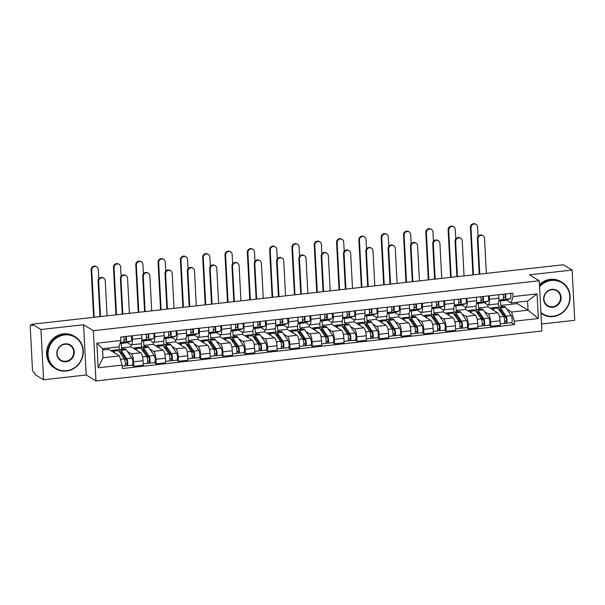 <?xml version="1.0" encoding="UTF-8"?>
<svg xmlns="http://www.w3.org/2000/svg" width="605" height="605" viewBox="0 0 605 605"><rect width="100%" height="100%" fill="white"/><g stroke="black" fill="none" stroke-linecap="round" stroke-linejoin="round"><path stroke-width="0.91" d="M541.52 324.023L574.75 320.302L572.118 270.057L563.414 264.756L32.246 324.212L40.951 329.513L43.59 379.759L86.205 374.987L95.961 380.923L541.883 331.011L539.252 280.765L93.329 330.678L83.573 324.741L40.951 329.513M43.59 379.759L34.886 374.457L34.81 372.99L33.449 372.166A2.995 0.832 -96.4 0 1 32.42 368.702L30.25 327.245A2.995 0.832 -96.4 0 1 30.794 324.802L32.269 324.635M572.118 270.057L529.496 274.821L539.252 280.765M32.277 324.704L30.968 324.847L32.33 325.671L32.246 324.212M127.413 351.497L131.27 353.842A6.889 1.906 83.6 0 1 133.637 361.805L133.871 366.275L143.309 365.216L143.075 360.746A6.889 1.906 -96.4 0 0 140.708 352.783L130.96 346.846L130.846 344.789M121.28 343.39L121.514 347.905L123.45 349.085M131.209 344.865L140.647 343.814A6.889 1.906 -96.4 0 0 141.895 338.187L132.457 339.246A6.889 1.906 83.6 0 1 131.209 344.865A6.889 1.906 83.6 0 1 130.793 344.759L127.058 342.483M132.457 339.246L132.268 335.752M119.208 349.894L119.041 346.627M131.988 365.125L133.871 366.275M141.895 338.187L141.706 334.694M149.722 348.994L153.579 351.346A6.889 1.906 83.6 0 1 155.946 359.31L156.181 363.779L165.619 362.72L165.384 358.251A6.889 1.906 -96.4 0 0 163.017 350.287L153.269 344.351L153.163 342.294M143.589 340.895L143.831 345.402L145.767 346.582M154.577 333.249L154.767 336.751A6.889 1.906 83.6 0 1 153.519 342.37A6.889 1.906 83.6 0 1 153.103 342.264L149.367 339.987M141.517 347.399L141.298 343.232M154.298 362.629L156.181 363.779M153.519 342.37L162.957 341.311A6.889 1.906 -96.4 0 0 164.205 335.692L164.023 332.198M172.039 346.499L175.889 348.851A6.889 1.906 83.6 0 1 178.256 356.814L178.49 361.276L187.928 360.225L187.694 355.755A6.889 1.906 -96.4 0 0 185.334 347.792L175.579 341.848L175.473 339.798M165.906 338.392L166.141 342.906L168.077 344.086M176.894 330.753L177.076 334.255A6.889 1.906 83.6 0 1 175.828 339.874A6.889 1.906 83.6 0 1 175.42 339.768L171.676 337.484M163.826 344.903L163.615 340.736M176.607 360.134L178.49 361.276M175.828 339.874L185.266 338.815A6.889 1.906 -96.4 0 0 186.514 333.196L186.332 329.702M194.349 344.003L198.206 346.347A6.889 1.906 83.6 0 1 200.565 354.311L200.799 358.78L210.237 357.729L210.003 353.26A6.889 1.906 -96.4 0 0 207.644 345.296L197.888 339.352L197.782 337.295M188.215 335.896L188.45 340.411L190.386 341.591M199.204 328.258L199.385 331.752A6.889 1.906 83.6 0 1 198.137 337.378A6.889 1.906 83.6 0 1 197.729 337.265L193.986 334.988M186.143 342.4L185.924 338.233M198.916 357.638L200.799 358.78M198.137 337.378L207.576 336.32A6.889 1.906 -96.4 0 0 208.823 330.701L208.642 327.199M216.658 341.507L220.515 343.852A6.889 1.906 83.6 0 1 222.874 351.815L223.109 356.284L232.554 355.226L232.32 350.756A6.889 1.906 -96.4 0 0 229.953 342.793L220.197 336.856L220.091 334.799M210.525 333.4L210.759 337.915L212.695 339.095M221.513 325.762L221.695 329.256A6.889 1.906 83.6 0 1 220.447 334.875A6.889 1.906 83.6 0 1 220.038 334.769L216.295 332.493M208.453 339.904L208.233 335.737M221.233 355.135L223.109 356.284M220.447 334.875L229.892 333.824A6.889 1.906 -96.4 0 0 231.133 328.197L230.951 324.704M238.967 339.004L242.824 341.356A6.889 1.906 83.6 0 1 245.191 349.319L245.426 353.789L254.864 352.73L254.629 348.261A6.889 1.906 -96.4 0 0 252.262 340.297L242.507 334.361L242.401 332.304M232.834 330.905L233.069 335.42L235.005 336.592M243.823 323.267L244.004 326.76A6.889 1.906 83.6 0 1 242.764 332.379A6.889 1.906 83.6 0 1 242.348 332.274L238.612 329.997M230.762 337.409L230.543 333.242M243.543 352.639L245.426 353.789M242.764 332.379L252.202 331.321A6.889 1.906 -96.4 0 0 253.442 325.702L253.261 322.208M261.277 336.509L265.134 338.861A6.889 1.906 83.6 0 1 267.501 346.824L267.735 351.293L277.173 350.234L276.939 345.765A6.889 1.906 -96.4 0 0 274.572 337.802L264.824 331.865L264.71 329.808M255.144 328.402L255.378 332.916L257.314 334.096M266.132 320.763L266.313 324.265A6.889 1.906 83.6 0 1 265.073 329.884A6.889 1.906 83.6 0 1 264.657 329.778L260.921 327.502M253.071 334.913L252.852 330.746M265.852 350.144L267.735 351.293M265.073 329.884L274.511 328.825A6.889 1.906 -96.4 0 0 275.759 323.206L275.57 319.712M283.586 334.013L287.443 336.357A6.889 1.906 83.6 0 1 289.81 344.321L290.045 348.79L299.483 347.739L299.248 343.269A6.889 1.906 -96.4 0 0 296.881 335.306L287.133 329.362L287.02 327.313M277.453 325.906L277.695 330.421L279.631 331.601M288.441 318.268L288.63 321.762A6.889 1.906 83.6 0 1 287.383 327.388A6.889 1.906 83.6 0 1 286.967 327.275L283.231 324.998M275.381 332.41L275.162 328.25M288.161 347.648L290.045 348.79M287.383 327.388L296.821 326.329A6.889 1.906 -96.4 0 0 298.068 320.71L297.887 317.209M305.903 331.517L309.752 333.862A6.889 1.906 83.6 0 1 312.12 341.825L312.354 346.294L321.792 345.236L321.558 340.774A6.889 1.906 -96.4 0 0 319.198 332.803L309.442 326.866L309.337 324.809M299.762 323.41L300.004 327.925L301.94 329.105M310.758 315.772L310.94 319.266A6.889 1.906 83.6 0 1 309.692 324.885A6.889 1.906 83.6 0 1 309.276 324.779L305.54 322.503M297.69 329.914L297.478 325.747M310.471 345.152L312.354 346.294M309.692 324.885L319.13 323.834A6.889 1.906 -96.4 0 0 320.378 318.207L320.196 314.713M328.212 329.014L332.069 331.366A6.889 1.906 83.6 0 1 334.429 339.329L334.663 343.799L344.101 342.74L343.867 338.271A6.889 1.906 -96.4 0 0 341.507 330.307L331.752 324.371L331.646 322.314M322.079 320.915L322.314 325.429L324.25 326.602M333.068 313.277L333.249 316.77A6.889 1.906 83.6 0 1 332.001 322.389A6.889 1.906 83.6 0 1 331.593 322.284L327.849 320.007M320.007 327.418L319.788 323.251M332.78 342.649L334.663 343.799M332.001 322.389L341.439 321.331A6.889 1.906 -96.4 0 0 342.687 315.712L342.506 312.218M350.522 326.518L354.379 328.87A6.889 1.906 83.6 0 1 356.738 336.834L356.973 341.303L366.418 340.244L366.184 335.775A6.889 1.906 -96.4 0 0 363.817 327.812L354.061 321.875L353.955 319.818M344.389 318.411L344.623 322.926L346.559 324.106M355.377 310.773L355.558 314.275A6.889 1.906 83.6 0 1 354.311 319.894A6.889 1.906 83.6 0 1 353.902 319.788L350.159 317.512M342.317 324.923L342.097 320.756M355.097 340.154L356.973 341.303M354.311 319.894L363.756 318.835A6.889 1.906 -96.4 0 0 364.996 313.216L364.815 309.722M372.831 324.023L376.688 326.375A6.889 1.906 83.6 0 1 379.055 334.338L379.29 338.8L388.728 337.749L388.493 333.279A6.889 1.906 -96.4 0 0 386.126 325.316L376.37 319.372L376.265 317.322M366.698 315.916L366.933 320.431L368.868 321.61M377.686 308.278L377.868 311.772A6.889 1.906 83.6 0 1 376.628 317.398A6.889 1.906 83.6 0 1 376.212 317.292L372.468 315.008M364.626 322.427L364.407 318.26M377.407 337.658L379.29 338.8M376.628 317.398L386.066 316.339A6.889 1.906 -96.4 0 0 387.306 310.72L387.124 307.219M395.141 321.527L398.998 323.872A6.889 1.906 83.6 0 1 401.365 331.835L401.599 336.304L411.037 335.246L410.803 330.784A6.889 1.906 -96.4 0 0 408.436 322.82L398.687 316.876L398.574 314.819M389.007 313.42L389.242 317.935L391.178 319.115M399.996 305.782L400.177 309.276A6.889 1.906 83.6 0 1 398.937 314.895A6.889 1.906 83.6 0 1 398.521 314.789L394.785 312.513M386.935 319.924L386.716 315.757M399.716 335.162L401.599 336.304M398.937 314.895L408.375 313.844A6.889 1.906 -96.4 0 0 409.623 308.225L409.434 304.723M417.45 319.032L421.307 321.376A6.889 1.906 83.6 0 1 423.674 329.339L423.908 333.809L433.346 332.75L433.112 328.281A6.889 1.906 -96.4 0 0 430.745 320.317L420.997 314.381L420.883 312.324M411.317 310.925L411.559 315.439L413.487 316.619M422.305 303.286L422.494 306.78A6.889 1.906 83.6 0 1 421.246 312.399A6.889 1.906 83.6 0 1 420.83 312.293L417.095 310.017M409.245 317.428L409.025 313.261M422.025 332.659L423.908 333.809M421.246 312.399L430.684 311.348A6.889 1.906 -96.4 0 0 431.932 305.722L431.743 302.228M439.759 316.528L443.616 318.88A6.889 1.906 83.6 0 1 445.983 326.844L446.218 331.313L455.656 330.254L455.421 325.785A6.889 1.906 -96.4 0 0 453.054 317.822L443.306 311.885L443.2 309.828M433.626 308.429L433.868 312.936L435.804 314.116M444.622 300.783L444.804 304.285A6.889 1.906 83.6 0 1 443.556 309.904A6.889 1.906 83.6 0 1 443.14 309.798L439.404 307.522M431.554 314.933L431.342 310.766M444.335 330.164L446.218 331.313M443.556 309.904L452.994 308.845A6.889 1.906 -96.4 0 0 454.242 303.226L454.06 299.732M462.076 314.033L465.933 316.385A6.889 1.906 83.6 0 1 468.293 324.348L468.527 328.81L477.965 327.759L477.731 323.289A6.889 1.906 -96.4 0 0 475.371 315.326L465.616 309.389L465.51 307.332M455.943 305.926L456.178 310.441L458.114 311.62M466.931 298.288L467.113 301.789A6.889 1.906 83.6 0 1 465.865 307.408A6.889 1.906 83.6 0 1 465.457 307.302L461.713 305.026M453.871 312.437L453.652 308.27M466.644 327.668L468.527 328.81M465.865 307.408L475.303 306.349A6.889 1.906 -96.4 0 0 476.551 300.73L476.369 297.237M484.386 311.537L488.243 313.882A6.889 1.906 83.6 0 1 490.602 321.845L490.836 326.314L500.274 325.263L500.048 320.794A6.889 1.906 -96.4 0 0 497.681 312.83L487.925 306.886L487.819 304.829M478.252 303.43L478.487 307.945L480.423 309.125M489.241 295.792L489.422 299.286A6.889 1.906 83.6 0 1 488.174 304.912A6.889 1.906 83.6 0 1 487.766 304.799L484.023 302.523M476.18 309.934L475.961 305.767M488.961 325.172L490.836 326.314M488.174 304.912L497.613 303.854A6.889 1.906 -96.4 0 0 498.86 298.235L498.679 294.733M478.487 307.945L487.925 306.886M456.178 310.441L465.616 309.389M433.868 312.936L443.306 311.885M411.559 315.439L420.997 314.381M389.242 317.935L398.687 316.876M366.933 320.431L376.37 319.372M344.623 322.926L354.061 321.875M322.314 325.429L331.752 324.371M300.004 327.925L309.442 326.866M277.695 330.421L287.133 329.362M255.378 332.916L264.824 331.865M233.069 335.42L242.507 334.361M210.759 337.915L220.197 336.856M188.45 340.411L197.888 339.352M166.141 342.906L175.579 341.848M143.831 345.402L153.269 344.351M121.514 347.905L130.96 346.846M119.45 355.921L122.172 365.095L98.146 367.787L96.861 343.179L120.887 340.486L118.973 346.839L102.525 348.684L103.001 357.767L119.45 355.921L108.643 349.342L108.575 348.004M102.593 350.023L108.643 349.342M500.562 300.935L500.796 305.449L517.245 303.604L528.044 310.184L527.568 301.101L511.127 302.946L513.032 296.594L512.858 293.145L120.705 337.046L120.887 340.486M513.032 296.594L537.058 293.901L538.352 318.51L514.326 321.202L511.603 312.029L528.044 310.184L538.352 318.51M122.172 365.095L122.354 368.543L514.507 324.643L514.326 321.202M95.961 380.923L93.329 330.678M86.205 374.987L83.573 324.741M517.245 303.604L517.177 302.266M500.796 305.449L502.732 306.629M506.695 309.042L511.603 312.029M511.127 302.946L506.332 300.027M511.27 322.669L514.507 324.643M498.49 307.438L498.27 303.271M98.146 367.787L103.001 357.767M96.861 343.179L102.525 348.684M527.568 301.101L537.058 293.901M99.954 316.634L98.101 281.159A3.441 3.237 -58.7 0 1 103.175 277.846L103.75 278.194A3.441 3.237 121.3 0 0 98.668 281.507L100.506 316.566M107.085 315.833L105.247 280.765A3.441 3.237 121.3 0 0 103.75 278.194M124.055 340.365L125.636 339.859A1.8 0.499 -96.4 0 0 125.931 338.445A1.8 0.499 -96.4 0 0 125.485 336.509M124.509 340.222A7.041 1.944 83.6 0 1 124.086 339.435M120.032 343.315A8.984 2.488 -96.4 0 0 120.592 343.466A8.984 2.488 -96.4 0 0 120.72 343.436L125.878 341.787A3.743 1.036 -96.4 0 0 126.173 336.433M125.598 342.891A8.984 2.488 -96.4 0 0 125.734 342.891A8.984 2.488 -96.4 0 0 125.87 342.861L131.028 341.212A3.743 1.036 -96.4 0 0 131.315 335.858M120.085 343.133L123.45 342.059A3.743 1.036 -96.4 0 0 123.738 336.705M93.646 317.338L91.151 269.838A3.441 3.237 -58.7 0 1 96.233 266.533L96.8 266.873A3.441 3.237 121.3 0 0 91.726 270.185L94.191 317.277M98.796 278.852L98.297 269.452A3.441 3.237 121.3 0 0 96.8 266.873M111.433 351.044A8.984 2.488 83.6 0 1 112.258 350.333L117.408 349.758A8.984 2.488 83.6 0 1 118.656 350.628L124.328 358.871A3.743 1.036 83.6 0 1 125.326 363A3.743 1.036 83.6 0 1 124.645 365.949L122.233 366.222M112.258 350.333A8.984 2.488 83.6 0 1 113.506 351.202L114.806 353.093M119.487 351.838A7.041 1.944 83.6 0 1 120.055 351.422A7.041 1.944 83.6 0 1 121.03 352.102L126.71 360.346A1.8 0.499 83.6 0 1 127.186 362.327A1.8 0.499 83.6 0 1 126.853 363.741A1.8 0.499 83.6 0 1 126.747 363.718L125.333 363.877M123.919 358.281L126.271 359.71M121.56 352.866L120.297 353.01M118.754 350.771A8.984 2.488 83.6 0 1 119.843 349.486A8.984 2.488 83.6 0 1 121.083 350.355L126.763 358.599A3.743 1.036 83.6 0 1 127.753 362.728A3.743 1.036 83.6 0 1 127.073 365.677A3.743 1.036 83.6 0 1 126.846 365.617L124.849 365.844M119.843 349.486L124.993 348.911A8.984 2.488 83.6 0 1 126.233 349.781L131.905 358.024A3.743 1.036 83.6 0 1 132.903 362.145A3.743 1.036 83.6 0 1 132.223 365.102L127.073 365.677M120.304 353.025L120.962 352.934M120.992 352.949L121.053 354.106M126.959 363.696L126.846 365.617M122.27 314.131L120.41 278.663A3.441 3.237 -58.7 0 1 125.492 275.351L126.059 275.698A3.441 3.237 121.3 0 0 120.977 279.011L122.815 314.071M129.394 313.337L127.557 278.27A3.441 3.237 121.3 0 0 126.059 275.698M146.372 337.862L147.945 337.363A1.8 0.499 -96.4 0 0 148.24 335.949A1.8 0.499 -96.4 0 0 147.794 334.013M146.818 337.719A7.041 1.944 83.6 0 1 146.395 336.94M142.19 340.706A8.984 2.488 -96.4 0 0 142.901 340.97A8.984 2.488 -96.4 0 0 143.037 340.94L148.187 339.292A3.743 1.036 -96.4 0 0 148.482 333.937M147.907 340.396A8.984 2.488 -96.4 0 0 148.051 340.396A8.984 2.488 -96.4 0 0 148.18 340.365L153.337 338.717A3.743 1.036 -96.4 0 0 153.632 333.363M141.865 340.812L145.76 339.564A3.743 1.036 -96.4 0 0 146.047 334.21M144.58 311.635L142.719 276.167A3.441 3.237 -58.7 0 1 147.802 272.855L148.369 273.203A3.441 3.237 121.3 0 0 143.287 276.508L145.124 311.575M151.704 310.841L149.866 275.774A3.441 3.237 121.3 0 0 148.369 273.203M168.682 335.367L170.255 334.868A1.8 0.499 -96.4 0 0 170.557 333.453A1.8 0.499 -96.4 0 0 170.103 331.517M169.128 335.223A7.041 1.944 83.6 0 1 168.704 334.436M164.5 338.21A8.984 2.488 -96.4 0 0 165.21 338.475A8.984 2.488 -96.4 0 0 165.346 338.445L170.497 336.796A3.743 1.036 -96.4 0 0 170.791 331.442M170.217 337.9A8.984 2.488 -96.4 0 0 170.36 337.892A8.984 2.488 -96.4 0 0 170.497 337.87L175.647 336.214A3.743 1.036 -96.4 0 0 175.942 330.859M164.174 338.308L168.069 337.068A3.743 1.036 -96.4 0 0 168.356 331.714M115.956 314.842L113.468 267.342A3.441 3.237 -58.7 0 1 118.542 264.03L119.117 264.377A3.441 3.237 121.3 0 0 114.035 267.69L116.5 314.781M121.106 276.356L120.614 266.949A3.441 3.237 121.3 0 0 119.117 264.377M133.743 348.541A8.984 2.488 83.6 0 1 134.575 347.837L139.717 347.262A8.984 2.488 83.6 0 1 140.965 348.132L146.637 356.375A3.743 1.036 83.6 0 1 147.635 360.497A3.743 1.036 83.6 0 1 146.954 363.454L143.241 363.87M134.575 347.837A8.984 2.488 83.6 0 1 135.815 348.707L137.116 350.598M141.804 349.342A7.041 1.944 83.6 0 1 142.372 348.926A7.041 1.944 83.6 0 1 143.347 349.607L149.019 357.85A1.8 0.499 83.6 0 1 149.495 359.831A1.8 0.499 83.6 0 1 149.17 361.245A1.8 0.499 83.6 0 1 149.057 361.215L147.643 361.374M146.236 355.785L148.58 357.215M143.869 350.371L142.606 350.514M141.063 348.276A8.984 2.488 83.6 0 1 142.152 346.99A8.984 2.488 83.6 0 1 143.4 347.86L149.072 356.103A3.743 1.036 83.6 0 1 150.063 360.225A3.743 1.036 83.6 0 1 149.382 363.181A3.743 1.036 83.6 0 1 149.163 363.121L147.159 363.348M142.152 346.99L147.302 346.415A8.984 2.488 83.6 0 1 148.543 347.285L154.222 355.528A3.743 1.036 83.6 0 1 155.213 359.65A3.743 1.036 83.6 0 1 154.532 362.607L149.382 363.181M142.614 350.529L143.272 350.439M143.302 350.454L143.362 351.611M149.269 361.193L149.163 363.121M138.265 312.346L135.777 264.846A3.441 3.237 -58.7 0 1 140.859 261.534L141.426 261.882A3.441 3.237 121.3 0 0 136.344 265.194L138.81 312.278M143.415 273.853L142.924 264.453A3.441 3.237 121.3 0 0 141.426 261.882M156.052 346.045A8.984 2.488 83.6 0 1 156.884 345.342L162.034 344.767A8.984 2.488 83.6 0 1 163.274 345.637L168.946 353.88A3.743 1.036 83.6 0 1 169.945 358.001A3.743 1.036 83.6 0 1 169.264 360.958L165.551 361.374M156.884 345.342A8.984 2.488 83.6 0 1 158.124 346.211L159.433 348.102M164.114 346.846A7.041 1.944 83.6 0 1 164.681 346.423A7.041 1.944 83.6 0 1 165.657 347.104L171.328 355.354A1.8 0.499 83.6 0 1 171.805 357.328A1.8 0.499 83.6 0 1 171.48 358.75A1.8 0.499 83.6 0 1 171.374 358.72L169.952 358.878M168.545 353.29L170.89 354.719M166.178 347.875L164.915 348.019M163.38 345.78A8.984 2.488 83.6 0 1 164.462 344.495A8.984 2.488 83.6 0 1 165.709 345.364L171.381 353.607A3.743 1.036 83.6 0 1 172.38 357.729A3.743 1.036 83.6 0 1 171.691 360.686A3.743 1.036 83.6 0 1 171.472 360.625L169.468 360.852M164.462 344.495L169.612 343.912A8.984 2.488 83.6 0 1 170.86 344.782L176.531 353.025A3.743 1.036 83.6 0 1 177.522 357.154A3.743 1.036 83.6 0 1 176.841 360.104L171.691 360.686M164.931 348.034L165.589 347.943M165.611 347.958L165.672 349.115M171.578 358.697L171.472 360.625M66.467 370.691A18.271 17.167 121.3 0 0 82.976 350.862A18.271 17.167 121.3 0 0 64.591 334.943A18.271 17.167 121.3 0 0 48.082 354.772A18.271 17.167 121.3 0 0 66.467 370.691M64.44 334.429A18.717 17.59 -58.7 0 1 75.133 336.751A18.717 17.59 -58.7 0 1 82.696 356.496A18.717 17.59 -58.7 0 1 66.361 371.046A18.717 17.59 -58.7 0 1 55.66 368.725A18.717 17.59 -58.7 0 1 48.105 348.979A18.717 17.59 -58.7 0 1 64.44 334.429M65.998 361.752A9.136 8.583 -58.7 0 1 56.809 353.796A9.136 8.583 -58.7 0 1 65.06 343.882A9.136 8.583 -58.7 0 1 74.256 351.838A9.136 8.583 -58.7 0 1 65.998 361.752M64.954 344.245A8.689 8.16 121.3 0 0 57.377 350.991A8.689 8.16 121.3 0 0 60.886 360.156A8.689 8.16 121.3 0 0 65.847 361.238A8.689 8.16 121.3 0 0 73.424 354.485A8.689 8.16 121.3 0 0 69.915 345.319A8.689 8.16 121.3 0 0 64.954 344.245M55.66 368.725L54.7 368.142A18.717 17.59 -58.7 0 1 47.137 348.397A18.717 17.59 -58.7 0 1 63.48 333.839A18.717 17.59 -58.7 0 1 74.173 336.161L75.133 336.751M540.915 312.543A18.271 17.167 121.3 0 0 553.295 316.196A18.271 17.167 121.3 0 0 569.804 296.374A18.271 17.167 121.3 0 0 551.42 280.455A18.271 17.167 121.3 0 0 539.569 286.823M539.524 286.006A18.717 17.59 -58.7 0 1 551.268 279.934A18.717 17.59 -58.7 0 1 561.962 282.255A18.717 17.59 -58.7 0 1 569.524 302.001A18.717 17.59 -58.7 0 1 553.189 316.559A18.717 17.59 -58.7 0 1 542.488 314.229A18.717 17.59 -58.7 0 1 540.946 313.171M552.826 307.257A9.136 8.583 -58.7 0 1 543.638 299.301A9.136 8.583 -58.7 0 1 551.889 289.387A9.136 8.583 -58.7 0 1 561.085 297.35A9.136 8.583 -58.7 0 1 552.826 307.257M551.783 289.75A8.689 8.16 121.3 0 0 544.205 296.503A8.689 8.16 121.3 0 0 547.714 305.661A8.689 8.16 121.3 0 0 552.675 306.743A8.689 8.16 121.3 0 0 560.253 299.989A8.689 8.16 121.3 0 0 556.744 290.823A8.689 8.16 121.3 0 0 551.783 289.75M539.448 284.516A18.717 17.59 -58.7 0 1 550.308 279.344A18.717 17.59 -58.7 0 1 561.001 281.673L561.962 282.255M542.488 314.229L541.528 313.647A18.717 17.59 -58.7 0 1 540.953 313.277M166.889 309.14L165.029 273.664A3.441 3.237 -58.7 0 1 170.111 270.359L170.678 270.7A3.441 3.237 121.3 0 0 165.596 274.012L167.434 309.079M174.013 308.338L172.175 273.279A3.441 3.237 121.3 0 0 170.678 270.7M190.991 332.871L192.564 332.364A1.8 0.499 -96.4 0 0 192.866 330.95A1.8 0.499 -96.4 0 0 192.413 329.014M191.437 332.727A7.041 1.944 83.6 0 1 191.014 331.941M186.809 335.707A8.984 2.488 -96.4 0 0 187.52 335.972A8.984 2.488 -96.4 0 0 187.656 335.941L192.814 334.293A3.743 1.036 -96.4 0 0 193.101 328.938M192.534 335.397A8.984 2.488 -96.4 0 0 192.67 335.397A8.984 2.488 -96.4 0 0 192.806 335.367L197.956 333.718A3.743 1.036 -96.4 0 0 198.251 328.364M186.484 335.813L190.378 334.565A3.743 1.036 -96.4 0 0 190.673 329.211M189.199 306.644L187.338 271.169A3.441 3.237 -58.7 0 1 192.42 267.856L192.987 268.204A3.441 3.237 121.3 0 0 187.905 271.516L189.743 306.584M196.323 305.843L194.485 270.783A3.441 3.237 121.3 0 0 192.987 268.204M213.3 330.375L214.873 329.869A1.8 0.499 -96.4 0 0 215.176 328.454A1.8 0.499 -96.4 0 0 214.722 326.518M213.754 330.232A7.041 1.944 83.6 0 1 213.323 329.445M209.118 333.211A8.984 2.488 -96.4 0 0 209.829 333.476A8.984 2.488 -96.4 0 0 209.965 333.446L215.123 331.797A3.743 1.036 -96.4 0 0 215.41 326.443M214.843 332.901A8.984 2.488 -96.4 0 0 214.979 332.901A8.984 2.488 -96.4 0 0 215.115 332.871L220.273 331.222A3.743 1.036 -96.4 0 0 220.56 325.868M208.793 333.317L212.688 332.069A3.743 1.036 -96.4 0 0 212.983 326.715M211.508 304.141L209.648 268.673A3.441 3.237 -58.7 0 1 214.73 265.361L215.297 265.708A3.441 3.237 121.3 0 0 210.222 269.021L212.06 304.081M218.632 303.347L216.794 268.28A3.441 3.237 121.3 0 0 215.297 265.708M235.61 327.88L237.183 327.373A1.8 0.499 -96.4 0 0 237.485 325.959A1.8 0.499 -96.4 0 0 237.039 324.023M236.063 327.736A7.041 1.944 83.6 0 1 235.632 326.95M231.428 330.716A8.984 2.488 -96.4 0 0 232.138 330.98A8.984 2.488 -96.4 0 0 232.275 330.95L237.432 329.301A3.743 1.036 -96.4 0 0 237.72 323.947M237.152 330.406A8.984 2.488 -96.4 0 0 237.289 330.406A8.984 2.488 -96.4 0 0 237.425 330.375L242.582 328.727A3.743 1.036 -96.4 0 0 242.87 323.373M231.102 330.822L234.997 329.574A3.743 1.036 -96.4 0 0 235.292 324.22M160.575 309.843L158.087 262.351A3.441 3.237 -58.7 0 1 163.168 259.038L163.736 259.386A3.441 3.237 121.3 0 0 158.654 262.691L161.119 309.783M165.725 271.358L165.233 261.957A3.441 3.237 121.3 0 0 163.736 259.386M178.369 343.549A8.984 2.488 83.6 0 1 179.193 342.838L184.343 342.264A8.984 2.488 83.6 0 1 185.584 343.133L191.263 351.376A3.743 1.036 83.6 0 1 192.254 355.506A3.743 1.036 83.6 0 1 191.573 358.455L187.86 358.871M179.193 342.838A8.984 2.488 83.6 0 1 180.441 343.716L181.742 345.606M186.423 344.351A7.041 1.944 83.6 0 1 186.99 343.927A7.041 1.944 83.6 0 1 187.966 344.608L193.638 352.851A1.8 0.499 83.6 0 1 194.114 354.832A1.8 0.499 83.6 0 1 193.789 356.254A1.8 0.499 83.6 0 1 193.683 356.224L192.261 356.383M190.855 350.787L193.199 352.223M188.495 345.379L187.225 345.515M185.69 343.285A8.984 2.488 83.6 0 1 186.771 341.991A8.984 2.488 83.6 0 1 188.019 342.861L193.691 351.104A3.743 1.036 83.6 0 1 194.689 355.233A3.743 1.036 83.6 0 1 194.008 358.183A3.743 1.036 83.6 0 1 193.781 358.13L191.777 358.349M186.771 341.991L191.921 341.417A8.984 2.488 83.6 0 1 193.169 342.286L198.841 350.529A3.743 1.036 83.6 0 1 199.839 354.659A3.743 1.036 83.6 0 1 199.151 357.608L194.008 358.183M187.24 345.538L187.898 345.44M187.921 345.463L187.981 346.62M193.887 356.201L193.781 358.13M182.884 307.348L180.396 259.848A3.441 3.237 -58.7 0 1 185.478 256.543L186.045 256.883A3.441 3.237 121.3 0 0 180.963 260.195L183.436 307.287M188.034 268.862L187.542 259.462A3.441 3.237 121.3 0 0 186.045 256.883M200.679 341.054A8.984 2.488 83.6 0 1 201.503 340.343L206.653 339.768A8.984 2.488 83.6 0 1 207.901 340.638L213.573 348.881A3.743 1.036 83.6 0 1 214.563 353.01A3.743 1.036 83.6 0 1 213.883 355.959L210.169 356.375M201.503 340.343A8.984 2.488 83.6 0 1 202.751 341.212L204.051 343.103M208.733 341.855A7.041 1.944 83.6 0 1 209.3 341.432A7.041 1.944 83.6 0 1 210.275 342.112L215.947 350.355A1.8 0.499 83.6 0 1 216.424 352.337A1.8 0.499 83.6 0 1 216.098 353.751A1.8 0.499 83.6 0 1 215.993 353.728L214.571 353.887M213.164 348.291L215.516 349.72M210.805 342.876L209.534 343.02M207.999 340.789A8.984 2.488 83.6 0 1 209.08 339.496A8.984 2.488 83.6 0 1 210.328 340.365L216 348.609A3.743 1.036 83.6 0 1 216.998 352.738A3.743 1.036 83.6 0 1 216.318 355.687A3.743 1.036 83.6 0 1 216.091 355.627L214.094 355.853M209.08 339.496L214.23 338.921A8.984 2.488 83.6 0 1 215.478 339.791L221.15 348.034A3.743 1.036 83.6 0 1 222.148 352.155A3.743 1.036 83.6 0 1 221.468 355.112L216.318 355.687M209.549 343.035L210.207 342.944M210.23 342.959L210.29 344.124M216.197 353.706L216.091 355.627M205.193 304.852L202.705 257.352A3.441 3.237 -58.7 0 1 207.787 254.04L208.354 254.387A3.441 3.237 121.3 0 0 203.272 257.7L205.745 304.791M210.343 266.366L209.852 256.966A3.441 3.237 121.3 0 0 208.354 254.387M222.988 338.558A8.984 2.488 83.6 0 1 223.812 337.847L228.962 337.272A8.984 2.488 83.6 0 1 230.21 338.142L235.882 346.385A3.743 1.036 83.6 0 1 236.88 350.507A3.743 1.036 83.6 0 1 236.192 353.464L232.479 353.88M223.812 337.847A8.984 2.488 83.6 0 1 225.06 338.717L226.361 340.607M231.042 339.352A7.041 1.944 83.6 0 1 231.609 338.936A7.041 1.944 83.6 0 1 232.585 339.617L238.257 347.86A1.8 0.499 83.6 0 1 238.741 349.841A1.8 0.499 83.6 0 1 238.408 351.255A1.8 0.499 83.6 0 1 238.302 351.225L236.88 351.384M235.474 345.795L237.826 347.225M233.114 340.381L232.517 340.449M230.308 338.286A8.984 2.488 83.6 0 1 231.397 337A8.984 2.488 83.6 0 1 232.638 337.87L238.309 346.113A3.743 1.036 83.6 0 1 239.308 350.234A3.743 1.036 83.6 0 1 238.627 353.191A3.743 1.036 83.6 0 1 238.4 353.131L236.404 353.358M231.397 337L236.54 336.425A8.984 2.488 83.6 0 1 237.788 337.295L243.46 345.538A3.743 1.036 83.6 0 1 244.458 349.66A3.743 1.036 83.6 0 1 243.777 352.617L238.627 353.191M232.547 340.464L232.607 341.621M238.506 351.202L238.4 353.131M233.817 301.645L231.965 266.177A3.441 3.237 -58.7 0 1 237.039 262.865L237.614 263.213A3.441 3.237 121.3 0 0 232.532 266.518L234.369 301.585M240.949 300.851L239.111 265.784A3.441 3.237 121.3 0 0 237.614 263.213M257.919 325.377L259.5 324.877A1.8 0.499 -96.4 0 0 259.795 323.463A1.8 0.499 -96.4 0 0 259.348 321.527M258.373 325.233A7.041 1.944 83.6 0 1 257.949 324.446M253.737 328.22A8.984 2.488 -96.4 0 0 254.455 328.485A8.984 2.488 -96.4 0 0 254.584 328.454L259.742 326.806A3.743 1.036 -96.4 0 0 260.037 321.452M259.462 327.91A8.984 2.488 -96.4 0 0 259.598 327.902A8.984 2.488 -96.4 0 0 259.734 327.88L264.892 326.224A3.743 1.036 -96.4 0 0 265.179 320.869M253.419 328.318L257.314 327.078A3.743 1.036 -96.4 0 0 257.601 321.724M227.503 302.356L225.015 254.856A3.441 3.237 -58.7 0 1 230.097 251.544L230.664 251.892A3.441 3.237 121.3 0 0 225.589 255.204L228.055 302.296M232.66 263.871L232.161 254.463A3.441 3.237 121.3 0 0 230.664 251.892M245.297 336.055A8.984 2.488 83.6 0 1 246.122 335.351L251.272 334.777A8.984 2.488 83.6 0 1 252.519 335.646L258.191 343.89A3.743 1.036 83.6 0 1 259.19 348.011A3.743 1.036 83.6 0 1 258.509 350.968L254.788 351.384M246.122 335.351A8.984 2.488 83.6 0 1 247.369 336.221L248.67 338.112M253.351 336.856A7.041 1.944 83.6 0 1 253.918 336.433A7.041 1.944 83.6 0 1 254.894 337.121L260.573 345.364A1.8 0.499 83.6 0 1 261.05 347.338A1.8 0.499 83.6 0 1 260.717 348.76A1.8 0.499 83.6 0 1 260.611 348.73L259.197 348.888M257.783 343.3L260.135 344.729M255.423 337.885L254.826 337.953M252.618 335.79A8.984 2.488 83.6 0 1 253.707 334.505A8.984 2.488 83.6 0 1 254.947 335.374L260.626 343.617A3.743 1.036 83.6 0 1 261.617 347.739A3.743 1.036 83.6 0 1 260.937 350.696A3.743 1.036 83.6 0 1 260.71 350.635L258.713 350.862M253.707 334.505L258.849 333.922A8.984 2.488 83.6 0 1 260.097 334.792L265.769 343.043A3.743 1.036 83.6 0 1 266.767 347.164A3.743 1.036 83.6 0 1 266.087 350.121L260.937 350.696M254.856 337.968L254.917 339.125M260.823 348.707L260.71 350.635M256.134 299.15L254.274 263.674A3.441 3.237 -58.7 0 1 259.356 260.369L259.923 260.717A3.441 3.237 121.3 0 0 254.841 264.022L256.679 299.089M263.258 298.348L261.421 263.288A3.441 3.237 121.3 0 0 259.923 260.717M280.236 322.881L281.809 322.374A1.8 0.499 -96.4 0 0 282.104 320.96A1.8 0.499 -96.4 0 0 281.658 319.032M280.682 322.737A7.041 1.944 83.6 0 1 280.259 321.951M276.054 325.724A8.984 2.488 -96.4 0 0 276.765 325.982A8.984 2.488 -96.4 0 0 276.901 325.959L282.051 324.303A3.743 1.036 -96.4 0 0 282.346 318.948M281.771 325.407A8.984 2.488 -96.4 0 0 281.915 325.407A8.984 2.488 -96.4 0 0 282.043 325.377L287.201 323.728A3.743 1.036 -96.4 0 0 287.496 318.374M275.729 325.823L279.623 324.575A3.743 1.036 -96.4 0 0 279.911 319.221M249.82 299.853L247.324 252.361A3.441 3.237 -58.7 0 1 252.406 249.048L252.981 249.396A3.441 3.237 121.3 0 0 247.899 252.701L250.364 299.793M254.97 261.368L254.478 251.967A3.441 3.237 121.3 0 0 252.981 249.396M267.607 333.559A8.984 2.488 83.6 0 1 268.438 332.856L273.581 332.274A8.984 2.488 83.6 0 1 274.829 333.143L280.501 341.386A3.743 1.036 83.6 0 1 281.499 345.515A3.743 1.036 83.6 0 1 280.818 348.465L277.105 348.881M268.438 332.856A8.984 2.488 83.6 0 1 269.679 333.726L270.979 335.616M275.661 334.361A7.041 1.944 83.6 0 1 276.228 333.937A7.041 1.944 83.6 0 1 277.203 334.618L282.883 342.861A1.8 0.499 83.6 0 1 283.359 344.842A1.8 0.499 83.6 0 1 283.034 346.264A1.8 0.499 83.6 0 1 282.921 346.234L281.507 346.393M280.1 340.804L282.444 342.233M277.733 335.389L276.47 335.525M274.927 333.295A8.984 2.488 83.6 0 1 276.016 332.001A8.984 2.488 83.6 0 1 277.264 332.871L282.936 341.122A3.743 1.036 83.6 0 1 283.926 345.243A3.743 1.036 83.6 0 1 283.246 348.2A3.743 1.036 83.6 0 1 283.027 348.14L281.023 348.359M276.016 332.001L281.166 331.427A8.984 2.488 83.6 0 1 282.406 332.296L288.086 340.539A3.743 1.036 83.6 0 1 289.077 344.668A3.743 1.036 83.6 0 1 288.396 347.618L283.246 348.2M276.477 335.548L277.135 335.457M277.166 335.473L277.226 336.63M283.132 346.211L283.027 348.14M278.444 296.654L276.583 261.178A3.441 3.237 -58.7 0 1 281.665 257.874L282.232 258.214A3.441 3.237 121.3 0 0 277.151 261.526L278.988 296.594M285.568 295.853L283.73 260.793A3.441 3.237 121.3 0 0 282.232 258.214M302.545 320.385L304.118 319.879A1.8 0.499 -96.4 0 0 304.421 318.464A1.8 0.499 -96.4 0 0 303.967 316.528M302.992 320.242A7.041 1.944 83.6 0 1 302.568 319.455M298.363 323.221A8.984 2.488 -96.4 0 0 299.074 323.486A8.984 2.488 -96.4 0 0 299.21 323.456L304.36 321.807A3.743 1.036 -96.4 0 0 304.655 316.453M304.081 322.911A8.984 2.488 -96.4 0 0 304.224 322.911A8.984 2.488 -96.4 0 0 304.36 322.881L309.51 321.232A3.743 1.036 -96.4 0 0 309.805 315.878M298.038 323.327L301.933 322.079A3.743 1.036 -96.4 0 0 302.22 316.725M272.129 297.357L269.641 249.857A3.441 3.237 -58.7 0 1 274.715 246.553L275.29 246.9A3.441 3.237 121.3 0 0 270.208 250.205L272.673 297.297M277.279 258.872L276.787 249.472A3.441 3.237 121.3 0 0 275.29 246.9M289.916 331.064A8.984 2.488 83.6 0 1 290.748 330.353L295.898 329.778A8.984 2.488 83.6 0 1 297.138 330.648L302.81 338.891A3.743 1.036 83.6 0 1 303.808 343.02A3.743 1.036 83.6 0 1 303.128 345.969L299.414 346.385M290.748 330.353A8.984 2.488 83.6 0 1 291.988 331.222L293.296 333.121M297.978 331.865A7.041 1.944 83.6 0 1 298.545 331.442A7.041 1.944 83.6 0 1 299.52 332.122L305.192 340.365A1.8 0.499 83.6 0 1 305.669 342.347A1.8 0.499 83.6 0 1 305.344 343.761A1.8 0.499 83.6 0 1 305.23 343.738L303.816 343.897M302.409 338.301L304.754 339.73M300.042 332.886L298.779 333.03M297.244 330.799A8.984 2.488 83.6 0 1 298.325 329.506A8.984 2.488 83.6 0 1 299.573 330.375L305.245 338.618A3.743 1.036 83.6 0 1 306.243 342.748A3.743 1.036 83.6 0 1 305.555 345.697A3.743 1.036 83.6 0 1 305.336 345.644L303.332 345.863M298.325 329.506L303.476 328.931A8.984 2.488 83.6 0 1 304.723 329.801L310.395 338.044A3.743 1.036 83.6 0 1 311.386 342.173A3.743 1.036 83.6 0 1 310.705 345.122L305.555 345.697M298.794 333.052L299.452 332.954M299.475 332.969L299.535 334.134M305.442 343.716L305.336 345.644M300.753 294.159L298.893 258.683A3.441 3.237 -58.7 0 1 303.975 255.37L304.542 255.718A3.441 3.237 121.3 0 0 299.46 259.031L301.298 294.09M307.877 293.357L306.039 258.29A3.441 3.237 121.3 0 0 304.542 255.718M324.855 317.89L326.428 317.383A1.8 0.499 -96.4 0 0 326.73 315.969A1.8 0.499 -96.4 0 0 326.276 314.033M325.301 317.746A7.041 1.944 83.6 0 1 324.877 316.959M320.673 320.726A8.984 2.488 -96.4 0 0 321.384 320.99A8.984 2.488 -96.4 0 0 321.52 320.96L326.677 319.311A3.743 1.036 -96.4 0 0 326.965 313.957M326.397 320.416A8.984 2.488 -96.4 0 0 326.534 320.416A8.984 2.488 -96.4 0 0 326.67 320.385L331.82 318.737A3.743 1.036 -96.4 0 0 332.115 313.382M320.348 320.832L324.242 319.584A3.743 1.036 -96.4 0 0 324.537 314.229M294.438 294.862L291.95 247.362A3.441 3.237 -58.7 0 1 297.032 244.057L297.599 244.397A3.441 3.237 121.3 0 0 292.517 247.71L294.983 294.801M299.588 256.376L299.097 246.976A3.441 3.237 121.3 0 0 297.599 244.397M312.233 328.568A8.984 2.488 83.6 0 1 313.057 327.857L318.207 327.282A8.984 2.488 83.6 0 1 319.448 328.152L325.127 336.395A3.743 1.036 83.6 0 1 326.118 340.524A3.743 1.036 83.6 0 1 325.437 343.474L321.724 343.89M313.057 327.857A8.984 2.488 83.6 0 1 314.305 328.727L315.606 330.617M320.287 329.362A7.041 1.944 83.6 0 1 320.854 328.946A7.041 1.944 83.6 0 1 321.83 329.627L327.502 337.87A1.8 0.499 83.6 0 1 327.978 339.851A1.8 0.499 83.6 0 1 327.653 341.265A1.8 0.499 83.6 0 1 327.547 341.243L326.125 341.401M324.719 335.805L327.063 337.235M322.359 330.39L321.089 330.534M319.553 328.296A8.984 2.488 83.6 0 1 320.635 327.01A8.984 2.488 83.6 0 1 321.883 327.88L327.555 336.123A3.743 1.036 83.6 0 1 328.553 340.252A3.743 1.036 83.6 0 1 327.872 343.201A3.743 1.036 83.6 0 1 327.645 343.141L325.641 343.368M320.635 327.01L325.785 326.435A8.984 2.488 83.6 0 1 327.033 327.305L332.705 335.548A3.743 1.036 83.6 0 1 333.703 339.67A3.743 1.036 83.6 0 1 333.015 342.627L327.872 343.201M321.104 330.549L321.762 330.459M321.784 330.474L321.845 331.631M327.751 341.212L327.645 343.141M323.062 291.655L321.202 256.187A3.441 3.237 -58.7 0 1 326.284 252.875L326.851 253.223A3.441 3.237 121.3 0 0 321.769 256.535L323.607 291.595M330.186 290.861L328.349 255.794A3.441 3.237 121.3 0 0 326.851 253.223M347.164 315.387L348.737 314.887A1.8 0.499 -96.4 0 0 349.04 313.473A1.8 0.499 -96.4 0 0 348.586 311.537M347.61 315.243A7.041 1.944 83.6 0 1 347.187 314.456M342.982 318.23A8.984 2.488 -96.4 0 0 343.693 318.495A8.984 2.488 -96.4 0 0 343.829 318.464L348.987 316.816A3.743 1.036 -96.4 0 0 349.274 311.462M348.707 317.92A8.984 2.488 -96.4 0 0 348.843 317.92A8.984 2.488 -96.4 0 0 348.979 317.89L354.129 316.241A3.743 1.036 -96.4 0 0 354.424 310.879M342.657 318.336L346.552 317.088A3.743 1.036 -96.4 0 0 346.846 311.734M316.748 292.366L314.26 244.866A3.441 3.237 -58.7 0 1 319.342 241.554L319.909 241.902A3.441 3.237 121.3 0 0 314.827 245.214L317.292 292.306M321.898 253.881L321.406 244.473A3.441 3.237 121.3 0 0 319.909 241.902M334.542 326.065A8.984 2.488 83.6 0 1 335.367 325.361L340.517 324.787A8.984 2.488 83.6 0 1 341.764 325.656L347.436 333.899A3.743 1.036 83.6 0 1 348.427 338.021A3.743 1.036 83.6 0 1 347.746 340.978L344.033 341.394M335.367 325.361A8.984 2.488 83.6 0 1 336.614 326.231L337.915 328.122M342.596 326.866A7.041 1.944 83.6 0 1 343.164 326.45A7.041 1.944 83.6 0 1 344.139 327.131L349.811 335.374A1.8 0.499 83.6 0 1 350.287 337.356A1.8 0.499 83.6 0 1 349.962 338.77A1.8 0.499 83.6 0 1 349.856 338.74L348.435 338.898M347.028 333.31L349.372 334.739M344.668 327.895L343.398 328.039M341.863 325.8A8.984 2.488 83.6 0 1 342.944 324.514A8.984 2.488 83.6 0 1 344.192 325.384L349.864 333.627A3.743 1.036 83.6 0 1 350.862 337.749A3.743 1.036 83.6 0 1 350.182 340.706A3.743 1.036 83.6 0 1 349.955 340.645L347.951 340.872M342.944 324.514L348.094 323.94A8.984 2.488 83.6 0 1 349.342 324.809L355.014 333.052A3.743 1.036 83.6 0 1 356.012 337.174A3.743 1.036 83.6 0 1 355.332 340.131L350.182 340.706M343.413 328.054L344.071 327.963M344.094 327.978L344.154 329.135M350.061 338.717L349.955 340.645M345.372 289.16L343.511 253.692A3.441 3.237 -58.7 0 1 348.593 250.379L349.161 250.727A3.441 3.237 121.3 0 0 344.086 254.032L345.924 289.099M352.496 288.366L350.658 253.298A3.441 3.237 121.3 0 0 349.161 250.727M369.474 312.891L371.046 312.392A1.8 0.499 -96.4 0 0 371.349 310.97A1.8 0.499 -96.4 0 0 370.895 309.042M369.927 312.747A7.041 1.944 83.6 0 1 369.496 311.961M365.291 315.734A8.984 2.488 -96.4 0 0 366.002 315.999A8.984 2.488 -96.4 0 0 366.138 315.969L371.296 314.32A3.743 1.036 -96.4 0 0 371.583 308.958M371.016 315.424A8.984 2.488 -96.4 0 0 371.152 315.417A8.984 2.488 -96.4 0 0 371.288 315.387L376.446 313.738A3.743 1.036 -96.4 0 0 376.733 308.384M364.966 315.833L368.861 314.592A3.743 1.036 -96.4 0 0 369.156 309.231M339.057 289.871L336.569 242.371A3.441 3.237 -58.7 0 1 341.651 239.058L342.218 239.406A3.441 3.237 121.3 0 0 337.136 242.718L339.609 289.803M344.207 251.377L343.716 241.977A3.441 3.237 121.3 0 0 342.218 239.406M356.852 323.569A8.984 2.488 83.6 0 1 357.676 322.866L362.826 322.284A8.984 2.488 83.6 0 1 364.074 323.161L369.746 331.404A3.743 1.036 83.6 0 1 370.744 335.525A3.743 1.036 83.6 0 1 370.056 338.482L366.343 338.898M357.676 322.866A8.984 2.488 83.6 0 1 358.924 323.736L360.225 325.626M364.906 324.371A7.041 1.944 83.6 0 1 365.473 323.947A7.041 1.944 83.6 0 1 366.448 324.628L372.12 332.871A1.8 0.499 83.6 0 1 372.604 334.852A1.8 0.499 83.6 0 1 372.272 336.274A1.8 0.499 83.6 0 1 372.166 336.244L370.744 336.403M369.337 330.814L371.689 332.243M366.978 325.399L365.707 325.543M364.172 323.304A8.984 2.488 83.6 0 1 365.254 322.011A8.984 2.488 83.6 0 1 366.501 322.888L372.173 331.132A3.743 1.036 83.6 0 1 373.172 335.253A3.743 1.036 83.6 0 1 372.491 338.21A3.743 1.036 83.6 0 1 372.264 338.15L370.268 338.376M365.254 322.011L370.404 321.437A8.984 2.488 83.6 0 1 371.651 322.306L377.323 330.549A3.743 1.036 83.6 0 1 378.322 334.678A3.743 1.036 83.6 0 1 377.641 337.628L372.491 338.21M365.723 325.558L366.38 325.467M366.411 325.482L366.471 326.639M372.37 336.221L372.264 338.15M367.681 286.664L365.828 251.188A3.441 3.237 -58.7 0 1 370.903 247.884L371.478 248.224A3.441 3.237 121.3 0 0 366.396 251.536L368.233 286.604M374.813 285.863L372.975 250.803A3.441 3.237 121.3 0 0 371.478 248.224M391.783 310.395L393.356 309.889A1.8 0.499 -96.4 0 0 393.658 308.474A1.8 0.499 -96.4 0 0 393.212 306.538M392.237 310.252A7.041 1.944 83.6 0 1 391.813 309.465M387.601 313.231A8.984 2.488 -96.4 0 0 388.312 313.496A8.984 2.488 -96.4 0 0 388.448 313.466L393.605 311.817A3.743 1.036 -96.4 0 0 393.893 306.463M393.326 312.921A8.984 2.488 -96.4 0 0 393.462 312.921A8.984 2.488 -96.4 0 0 393.598 312.891L398.755 311.242A3.743 1.036 -96.4 0 0 399.043 305.888M387.283 313.337L391.178 312.089A3.743 1.036 -96.4 0 0 391.465 306.735M361.366 287.367L358.878 239.875A3.441 3.237 -58.7 0 1 363.96 236.563L364.528 236.91A3.441 3.237 121.3 0 0 359.446 240.215L361.919 287.307M366.524 248.882L366.025 239.482A3.441 3.237 121.3 0 0 364.528 236.91M379.161 321.073A8.984 2.488 83.6 0 1 379.985 320.363L385.135 319.788A8.984 2.488 83.6 0 1 386.383 320.658L392.055 328.901A3.743 1.036 83.6 0 1 393.053 333.03A3.743 1.036 83.6 0 1 392.373 335.979L388.652 336.395M379.985 320.363A8.984 2.488 83.6 0 1 381.233 321.24L382.534 323.13M387.215 321.875A7.041 1.944 83.6 0 1 387.782 321.452A7.041 1.944 83.6 0 1 388.758 322.132L394.43 330.375A1.8 0.499 83.6 0 1 394.914 332.357A1.8 0.499 83.6 0 1 394.581 333.779A1.8 0.499 83.6 0 1 394.475 333.748L393.053 333.907M391.647 328.311L393.999 329.74M389.287 322.904L388.024 323.04M386.482 320.809A8.984 2.488 83.6 0 1 387.571 319.516A8.984 2.488 83.6 0 1 388.811 320.385L394.49 328.628A3.743 1.036 83.6 0 1 395.481 332.758A3.743 1.036 83.6 0 1 394.8 335.707A3.743 1.036 83.6 0 1 394.573 335.654L392.577 335.873M387.571 319.516L392.713 318.941A8.984 2.488 83.6 0 1 393.961 319.811L399.633 328.054A3.743 1.036 83.6 0 1 400.631 332.183A3.743 1.036 83.6 0 1 399.95 335.132L394.8 335.707M388.032 323.062L388.69 322.964M388.72 322.987L388.781 324.144M394.679 333.726L394.573 335.654M389.991 284.168L388.138 248.693A3.441 3.237 -58.7 0 1 393.22 245.38L393.787 245.728A3.441 3.237 121.3 0 0 388.705 249.041L390.543 284.1M397.122 283.367L395.284 248.307A3.441 3.237 121.3 0 0 393.787 245.728M414.092 307.9L415.673 307.393A1.8 0.499 -96.4 0 0 415.968 305.979A1.8 0.499 -96.4 0 0 415.522 304.043M414.546 307.756A7.041 1.944 83.6 0 1 414.123 306.969M409.91 310.736A8.984 2.488 -96.4 0 0 410.629 311A8.984 2.488 -96.4 0 0 410.765 310.97L415.915 309.321A3.743 1.036 -96.4 0 0 416.21 303.967M415.635 310.425A8.984 2.488 -96.4 0 0 415.771 310.425A8.984 2.488 -96.4 0 0 415.907 310.395L421.065 308.747A3.743 1.036 -96.4 0 0 421.352 303.392M409.593 310.841L413.487 309.594A3.743 1.036 -96.4 0 0 413.775 304.239M383.683 284.872L381.188 237.372A3.441 3.237 -58.7 0 1 386.27 234.067L386.837 234.407A3.441 3.237 121.3 0 0 381.763 237.72L384.228 284.811M388.833 246.386L388.342 236.986A3.441 3.237 121.3 0 0 386.837 234.407M401.47 318.578A8.984 2.488 83.6 0 1 402.295 317.867L407.445 317.292A8.984 2.488 83.6 0 1 408.693 318.162L414.364 326.405A3.743 1.036 83.6 0 1 415.363 330.534A3.743 1.036 83.6 0 1 414.682 333.484L410.969 333.899M402.295 317.867A8.984 2.488 83.6 0 1 403.543 318.737L404.843 320.627M409.524 319.38A7.041 1.944 83.6 0 1 410.092 318.956A7.041 1.944 83.6 0 1 411.067 319.637L416.747 327.88A1.8 0.499 83.6 0 1 417.223 329.861A1.8 0.499 83.6 0 1 416.898 331.275A1.8 0.499 83.6 0 1 416.784 331.253L415.37 331.411M413.964 325.815L416.308 327.245M411.597 320.4L410.334 320.544M408.791 318.306A8.984 2.488 83.6 0 1 409.88 317.02A8.984 2.488 83.6 0 1 411.128 317.89L416.8 326.133A3.743 1.036 83.6 0 1 417.79 330.262A3.743 1.036 83.6 0 1 417.11 333.211A3.743 1.036 83.6 0 1 416.883 333.151L414.886 333.378M409.88 317.02L415.03 316.445A8.984 2.488 83.6 0 1 416.27 317.315L421.942 325.558A3.743 1.036 83.6 0 1 422.94 329.68A3.743 1.036 83.6 0 1 422.26 332.637L417.11 333.211M410.341 320.559L410.999 320.469M411.029 320.484L411.09 321.648M416.996 331.23L416.883 333.151M412.308 281.665L410.447 246.197A3.441 3.237 -58.7 0 1 415.529 242.885L416.096 243.233A3.441 3.237 121.3 0 0 411.014 246.545L412.852 281.605M419.431 280.871L417.594 245.804A3.441 3.237 121.3 0 0 416.096 243.233M436.409 305.396L437.982 304.897A1.8 0.499 -96.4 0 0 438.277 303.483A1.8 0.499 -96.4 0 0 437.831 301.547M436.855 305.253A7.041 1.944 83.6 0 1 436.432 304.474M432.227 308.24A8.984 2.488 -96.4 0 0 432.938 308.505A8.984 2.488 -96.4 0 0 433.074 308.474L438.224 306.826A3.743 1.036 -96.4 0 0 438.519 301.471M437.944 307.93A8.984 2.488 -96.4 0 0 438.088 307.93A8.984 2.488 -96.4 0 0 438.224 307.9L443.374 306.251A3.743 1.036 -96.4 0 0 443.669 300.897M431.902 308.346L435.797 307.098A3.743 1.036 -96.4 0 0 436.084 301.744M405.993 282.376L403.505 234.876A3.441 3.237 -58.7 0 1 408.579 231.564L409.154 231.912A3.441 3.237 121.3 0 0 404.072 235.224L406.537 282.316M411.143 243.891L410.651 234.483A3.441 3.237 121.3 0 0 409.154 231.912M423.78 316.075A8.984 2.488 83.6 0 1 424.612 315.371L429.754 314.797A8.984 2.488 83.6 0 1 431.002 315.666L436.674 323.909A3.743 1.036 83.6 0 1 437.672 328.031A3.743 1.036 83.6 0 1 436.992 330.988L433.278 331.404M424.612 315.371A8.984 2.488 83.6 0 1 425.852 316.241L427.16 318.132M431.841 316.876A7.041 1.944 83.6 0 1 432.409 316.46A7.041 1.944 83.6 0 1 433.384 317.141L439.056 325.384A1.8 0.499 83.6 0 1 439.533 327.365A1.8 0.499 83.6 0 1 439.207 328.78A1.8 0.499 83.6 0 1 439.094 328.749L437.68 328.908M436.273 323.32L438.617 324.749M433.906 317.905L432.643 318.048M431.108 315.81A8.984 2.488 83.6 0 1 432.189 314.524A8.984 2.488 83.6 0 1 433.437 315.394L439.109 323.637A3.743 1.036 83.6 0 1 440.1 327.759A3.743 1.036 83.6 0 1 439.419 330.716A3.743 1.036 83.6 0 1 439.2 330.655L437.196 330.882M432.189 314.524L437.339 313.95A8.984 2.488 83.6 0 1 438.58 314.819L444.259 323.062A3.743 1.036 83.6 0 1 445.25 327.184A3.743 1.036 83.6 0 1 444.569 330.141L439.419 330.716M432.658 318.064L433.316 317.973M433.339 317.988L433.399 319.145M439.306 328.727L439.2 330.655M434.617 279.17L432.757 243.702A3.441 3.237 -58.7 0 1 437.839 240.389L438.406 240.737A3.441 3.237 121.3 0 0 433.324 244.042L435.161 279.109M441.741 278.376L439.903 243.308A3.441 3.237 121.3 0 0 438.406 240.737M458.719 302.901L460.292 302.402A1.8 0.499 -96.4 0 0 460.594 300.988A1.8 0.499 -96.4 0 0 460.14 299.051M459.165 302.757A7.041 1.944 83.6 0 1 458.741 301.971M454.536 305.744A8.984 2.488 -96.4 0 0 455.247 306.009A8.984 2.488 -96.4 0 0 455.383 305.979L460.534 304.33A3.743 1.036 -96.4 0 0 460.829 298.976M460.254 305.434A8.984 2.488 -96.4 0 0 460.397 305.427A8.984 2.488 -96.4 0 0 460.534 305.404L465.684 303.748A3.743 1.036 -96.4 0 0 465.979 298.394M454.211 305.843L458.106 304.602A3.743 1.036 -96.4 0 0 458.393 299.248M428.302 279.881L425.814 232.38A3.441 3.237 -58.7 0 1 430.896 229.068L431.463 229.416A3.441 3.237 121.3 0 0 426.381 232.728L428.847 279.812M433.452 241.395L432.961 231.987A3.441 3.237 121.3 0 0 431.463 229.416M446.089 313.579A8.984 2.488 83.6 0 1 446.921 312.876L452.071 312.301A8.984 2.488 83.6 0 1 453.311 313.171L458.983 321.414A3.743 1.036 83.6 0 1 459.981 325.535A3.743 1.036 83.6 0 1 459.301 328.492L455.588 328.908M446.921 312.876A8.984 2.488 83.6 0 1 448.169 313.745L449.47 315.636M454.151 314.381A7.041 1.944 83.6 0 1 454.718 313.957A7.041 1.944 83.6 0 1 455.694 314.645L461.365 322.888A1.8 0.499 83.6 0 1 461.842 324.862A1.8 0.499 83.6 0 1 461.517 326.284A1.8 0.499 83.6 0 1 461.411 326.254L459.989 326.413M458.582 320.824L460.927 322.253M456.223 315.409L454.952 315.553M453.417 313.314A8.984 2.488 83.6 0 1 454.499 312.029A8.984 2.488 83.6 0 1 455.746 312.898L461.418 321.142A3.743 1.036 83.6 0 1 462.417 325.263A3.743 1.036 83.6 0 1 461.728 328.22A3.743 1.036 83.6 0 1 461.509 328.16L459.505 328.386M454.499 312.029L459.649 311.446A8.984 2.488 83.6 0 1 460.897 312.316L466.568 320.559A3.743 1.036 83.6 0 1 467.559 324.688A3.743 1.036 83.6 0 1 466.878 327.638L461.728 328.22M454.968 315.568L455.625 315.477M455.648 315.492L455.709 316.649M461.615 326.231L461.509 328.16M456.926 276.674L455.066 241.198A3.441 3.237 -58.7 0 1 460.148 237.894L460.715 238.241A3.441 3.237 121.3 0 0 455.633 241.546L457.471 276.614M464.05 275.872L462.212 240.813A3.441 3.237 121.3 0 0 460.715 238.241M481.028 300.405L482.601 299.899A1.8 0.499 -96.4 0 0 482.903 298.484A1.8 0.499 -96.4 0 0 482.45 296.556M481.474 300.262A7.041 1.944 83.6 0 1 481.051 299.475M476.846 303.249A8.984 2.488 -96.4 0 0 477.557 303.506A8.984 2.488 -96.4 0 0 477.693 303.483L482.851 301.827A3.743 1.036 -96.4 0 0 483.138 296.473M482.571 302.931A8.984 2.488 -96.4 0 0 482.707 302.931A8.984 2.488 -96.4 0 0 482.843 302.901L487.993 301.252A3.743 1.036 -96.4 0 0 488.288 295.898M476.521 303.347L480.415 302.099A3.743 1.036 -96.4 0 0 480.71 296.745M450.612 277.377L448.123 229.885A3.441 3.237 -58.7 0 1 453.205 226.573L453.773 226.92A3.441 3.237 121.3 0 0 448.691 230.225L451.156 277.317M455.762 238.892L455.27 229.492A3.441 3.237 121.3 0 0 453.773 226.92M468.406 311.083A8.984 2.488 83.6 0 1 469.23 310.38L474.38 309.798A8.984 2.488 83.6 0 1 475.621 310.668L481.3 318.911A3.743 1.036 83.6 0 1 482.291 323.04A3.743 1.036 83.6 0 1 481.61 325.989L477.897 326.405M469.23 310.38A8.984 2.488 83.6 0 1 470.478 311.25L471.779 313.14M476.46 311.885A7.041 1.944 83.6 0 1 477.027 311.462A7.041 1.944 83.6 0 1 478.003 312.142L483.675 320.385A1.8 0.499 83.6 0 1 484.151 322.367A1.8 0.499 83.6 0 1 483.826 323.788A1.8 0.499 83.6 0 1 483.72 323.758L482.298 323.917M480.892 318.328L483.236 319.758M478.532 312.914L477.262 313.05M475.727 310.819A8.984 2.488 83.6 0 1 476.808 309.526A8.984 2.488 83.6 0 1 478.056 310.395L483.728 318.638A3.743 1.036 83.6 0 1 484.726 322.767A3.743 1.036 83.6 0 1 484.045 325.717A3.743 1.036 83.6 0 1 483.818 325.664L481.814 325.883M476.808 309.526L481.958 308.951A8.984 2.488 83.6 0 1 483.206 309.82L488.878 318.064A3.743 1.036 83.6 0 1 489.876 322.193A3.743 1.036 83.6 0 1 489.188 325.142L484.045 325.717M477.277 313.072L477.935 312.982M477.958 312.997L478.018 314.154M483.924 323.736L483.818 325.664M479.236 274.178L477.375 238.703A3.441 3.237 -58.7 0 1 482.457 235.398L483.024 235.738A3.441 3.237 121.3 0 0 477.942 239.051L479.78 274.118M486.359 273.377L484.522 238.317A3.441 3.237 121.3 0 0 483.024 235.738M503.337 297.91L504.91 297.403A1.8 0.499 -96.4 0 0 505.213 295.989A1.8 0.499 -96.4 0 0 504.759 294.053M503.791 297.766A7.041 1.944 83.6 0 1 503.36 296.979M499.155 300.745A8.984 2.488 -96.4 0 0 499.866 301.01A8.984 2.488 -96.4 0 0 500.002 300.98L505.16 299.331A3.743 1.036 -96.4 0 0 505.447 293.977M504.88 300.435A8.984 2.488 -96.4 0 0 505.016 300.435A8.984 2.488 -96.4 0 0 505.152 300.405L510.31 298.757A3.743 1.036 -96.4 0 0 510.597 293.402M498.83 300.851L502.725 299.604A3.743 1.036 -96.4 0 0 503.02 294.249M472.921 274.882L470.433 227.382A3.441 3.237 -58.7 0 1 475.515 224.077L476.082 224.417A3.441 3.237 121.3 0 0 471 227.73L473.473 274.821M478.071 236.396L477.579 226.996A3.441 3.237 121.3 0 0 476.082 224.417M490.715 308.588A8.984 2.488 83.6 0 1 491.54 307.877L496.69 307.302A8.984 2.488 83.6 0 1 497.938 308.172L503.61 316.415A3.743 1.036 83.6 0 1 504.6 320.544A3.743 1.036 83.6 0 1 503.92 323.493L500.206 323.909M491.54 307.877A8.984 2.488 83.6 0 1 492.788 308.747L494.088 310.645M498.77 309.389A7.041 1.944 83.6 0 1 499.337 308.966A7.041 1.944 83.6 0 1 500.312 309.647L505.984 317.89A1.8 0.499 83.6 0 1 506.461 319.871A1.8 0.499 83.6 0 1 506.135 321.285A1.8 0.499 83.6 0 1 506.03 321.263L504.608 321.421M503.201 315.825L505.553 317.254M500.842 310.41L499.571 310.554M498.036 308.323A8.984 2.488 83.6 0 1 499.117 307.03A8.984 2.488 83.6 0 1 500.365 307.9L506.037 316.143A3.743 1.036 83.6 0 1 507.035 320.272A3.743 1.036 83.6 0 1 506.355 323.221A3.743 1.036 83.6 0 1 506.128 323.168L504.131 323.388M499.117 307.03L504.267 306.455A8.984 2.488 83.6 0 1 505.515 307.325L511.187 315.568A3.743 1.036 83.6 0 1 512.185 319.697A3.743 1.036 83.6 0 1 511.505 322.647L506.355 323.221M499.586 310.577L500.267 310.494L500.335 311.658M506.234 321.24L506.128 323.168M497.681 312.83L488.243 313.882M475.371 315.326L465.933 316.385M453.054 317.822L443.616 318.88M430.745 320.317L421.307 321.376M408.436 322.82L398.998 323.872M386.126 325.316L376.688 326.375M363.817 327.812L354.379 328.87M341.507 330.307L332.069 331.366M319.198 332.803L309.752 333.862M296.881 335.306L287.443 336.357M274.572 337.802L265.134 338.861M252.262 340.297L242.824 341.356M229.953 342.793L220.515 343.852M207.644 345.296L198.206 346.347M185.334 347.792L175.889 348.851M163.017 350.287L153.579 351.346M140.708 352.783L131.27 353.842M476.551 300.73L467.113 301.789M454.242 303.226L444.804 304.285M431.932 305.722L422.494 306.78M409.623 308.225L400.177 309.276M387.306 310.72L377.868 311.772M364.996 313.216L355.558 314.275M342.687 315.712L333.249 316.77M320.378 318.207L310.94 319.266M298.068 320.71L288.63 321.762M275.759 323.206L266.313 324.265M253.442 325.702L244.004 326.76M231.133 328.197L221.695 329.256M208.823 330.701L199.385 331.752M186.514 333.196L177.076 334.255M164.205 335.692L154.767 336.751M498.86 298.235L489.422 299.286M477.731 323.289L468.293 324.348M455.421 325.785L445.983 326.844M433.112 328.281L423.674 329.339M410.803 330.784L401.365 331.835M388.493 333.279L379.055 334.338M366.184 335.775L356.738 336.834M343.867 338.271L334.429 339.329M321.558 340.774L312.12 341.825M299.248 343.269L289.81 344.321M276.939 345.765L267.501 346.824M254.629 348.261L245.191 349.319M232.32 350.756L222.874 351.815M210.003 353.26L200.565 354.311M187.694 355.755L178.256 356.814M165.384 358.251L155.946 359.31M143.075 360.746L133.637 361.805M500.048 320.794L490.602 321.845M98.668 281.507L98.101 281.159M120.72 343.436L125.87 342.861M125.878 341.787L131.028 341.212M120.304 342.415L123.45 342.059M91.726 270.185L91.151 269.838M118.656 350.628L113.506 351.202M124.328 358.871L120.456 359.302M126.233 349.781L121.083 350.355M131.905 358.024L126.763 358.599M120.977 279.011L120.41 278.663M143.037 340.94L148.18 340.365M148.187 339.292L153.337 338.717M141.91 339.995L145.76 339.564M143.287 276.508L142.719 276.167M165.346 338.445L170.497 337.87M170.497 336.796L175.647 336.214M164.22 337.499L168.069 337.068M114.035 267.69L113.468 267.342M140.965 348.132L135.815 348.707M146.637 356.375L142.546 356.829M148.543 347.285L143.4 347.86M154.222 355.528L149.072 356.103M136.344 265.194L135.777 264.846M163.274 345.637L158.124 346.211M168.946 353.88L164.855 354.333M170.86 344.782L165.709 345.364M176.531 353.025L171.381 353.607M165.596 274.012L165.029 273.664M187.656 335.941L192.806 335.367M192.814 334.293L197.956 333.718M186.537 334.996L190.378 334.565M187.905 271.516L187.338 271.169M209.965 333.446L215.115 332.871M215.123 331.797L220.273 331.222M208.846 332.5L212.688 332.069M210.222 269.021L209.648 268.673M232.275 330.95L237.425 330.375M237.432 329.301L242.582 328.727M231.155 330.005L234.997 329.574M158.654 262.691L158.087 262.351M185.584 343.133L180.441 343.716M191.263 351.376L187.172 351.838M193.169 342.286L188.019 342.861M198.841 350.529L193.691 351.104M180.963 260.195L180.396 259.848M207.901 340.638L202.751 341.212M213.573 348.881L209.481 349.342M215.478 339.791L210.328 340.365M221.15 348.034L216 348.609M203.272 257.7L202.705 257.352M230.21 338.142L225.06 338.717M235.882 346.385L231.791 346.846M237.788 337.295L232.638 337.87M243.46 345.538L238.309 346.113M232.532 266.518L231.965 266.177M254.584 328.454L259.734 327.88M259.742 326.806L264.892 326.224M253.465 327.509L257.314 327.078M225.589 255.204L225.015 254.856M252.519 335.646L247.369 336.221M258.191 343.89L254.1 344.343M260.097 334.792L254.947 335.374M265.769 343.043L260.626 343.617M254.841 264.022L254.274 263.674M276.901 325.959L282.043 325.377M282.051 324.303L287.201 323.728M275.774 325.006L279.623 324.575M247.899 252.701L247.324 252.361M274.829 333.143L269.679 333.726M280.501 341.386L276.409 341.848M282.406 332.296L277.264 332.871M288.086 340.539L282.936 341.122M277.151 261.526L276.583 261.178M299.21 323.456L304.36 322.881M304.36 321.807L309.51 321.232M298.084 322.51L301.933 322.079M270.208 250.205L269.641 249.857M297.138 330.648L291.988 331.222M302.81 338.891L298.719 339.352M304.723 329.801L299.573 330.375M310.395 338.044L305.245 338.618M299.46 259.031L298.893 258.683M321.52 320.96L326.67 320.385M326.677 319.311L331.82 318.737M320.4 320.015L324.242 319.584M292.517 247.71L291.95 247.362M319.448 328.152L314.305 328.727M325.127 336.395L321.028 336.856M327.033 327.305L321.883 327.88M332.705 335.548L327.555 336.123M321.769 256.535L321.202 256.187M343.829 318.464L348.979 317.89M348.987 316.816L354.129 316.241M342.71 317.519L346.552 317.088M314.827 245.214L314.26 244.866M341.764 325.656L336.614 326.231M347.436 333.899L343.345 334.353M349.342 324.809L344.192 325.384M355.014 333.052L349.864 333.627M344.086 254.032L343.511 253.692M366.138 315.969L371.288 315.387M371.296 314.32L376.446 313.738M365.019 315.016L368.861 314.592M337.136 242.718L336.569 242.371M364.074 323.161L358.924 323.736M369.746 331.404L365.654 331.858M371.651 322.306L366.501 322.888M377.323 330.549L372.173 331.132M366.396 251.536L365.828 251.188M388.448 313.466L393.598 312.891M393.605 311.817L398.755 311.242M387.329 312.52L391.178 312.089M359.446 240.215L358.878 239.875M386.383 320.658L381.233 321.24M392.055 328.901L387.964 329.362M393.961 319.811L388.811 320.385M399.633 328.054L394.49 328.628M388.705 249.041L388.138 248.693M410.765 310.97L415.907 310.395M415.915 309.321L421.065 308.747M409.638 310.025L413.487 309.594M381.763 237.72L381.188 237.372M408.693 318.162L403.543 318.737M414.364 326.405L410.273 326.866M416.27 317.315L411.128 317.89M421.942 325.558L416.8 326.133M411.014 246.545L410.447 246.197M433.074 308.474L438.224 307.9M438.224 306.826L443.374 306.251M431.947 307.529L435.797 307.098M404.072 235.224L403.505 234.876M431.002 315.666L425.852 316.241M436.674 323.909L432.583 324.363M438.58 314.819L433.437 315.394M444.259 323.062L439.109 323.637M433.324 244.042L432.757 243.702M455.383 305.979L460.534 305.404M460.534 304.33L465.684 303.748M454.257 305.033L458.106 304.602M426.381 232.728L425.814 232.38M453.311 313.171L448.169 313.745M458.983 321.414L454.892 321.868M460.897 312.316L455.746 312.898M466.568 320.559L461.418 321.142M455.633 241.546L455.066 241.198M477.693 303.483L482.843 302.901M482.851 301.827L487.993 301.252M476.574 302.53L480.415 302.099M448.691 230.225L448.123 229.885M475.621 310.668L470.478 311.25M481.3 318.911L477.209 319.372M483.206 309.82L478.056 310.395M488.878 318.064L483.728 318.638M477.942 239.051L477.375 238.703M500.002 300.98L505.152 300.405M505.16 299.331L510.31 298.757M498.883 300.035L502.725 299.604M471 227.73L470.433 227.382M497.938 308.172L492.788 308.747M503.61 316.415L499.518 316.876M505.515 307.325L500.365 307.9M511.187 315.568L506.037 316.143M120.592 343.466L125.734 342.891M142.901 340.97L148.051 340.396M165.21 338.475L170.36 337.892M187.52 335.972L192.67 335.397M209.829 333.476L214.979 332.901M232.138 330.98L237.289 330.406M254.455 328.485L259.598 327.902M276.765 325.982L281.915 325.407M299.074 323.486L304.224 322.911M321.384 320.99L326.534 320.416M343.693 318.495L348.843 317.92M366.002 315.999L371.152 315.417M388.312 313.496L393.462 312.921M410.629 311L415.771 310.425M432.938 308.505L438.088 307.93M455.247 306.009L460.397 305.427M477.557 303.506L482.707 302.931M499.866 301.01L505.016 300.435"/></g></svg>
